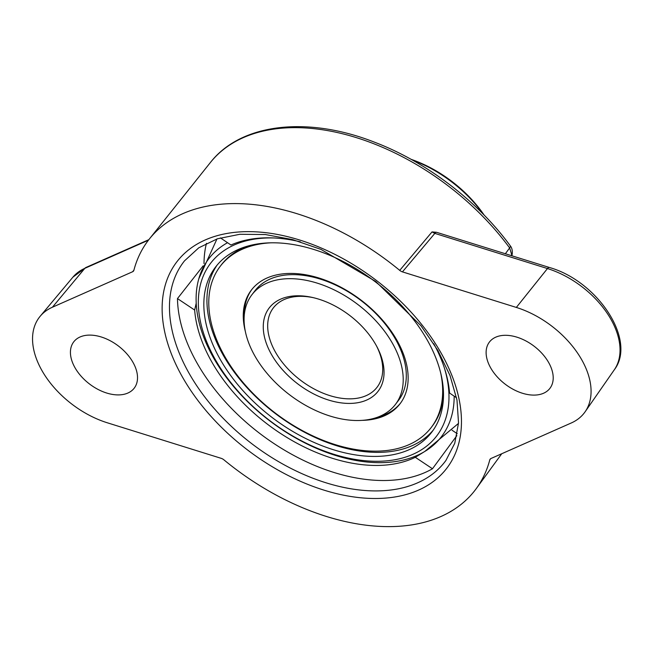 <?xml version="1.0" encoding="UTF-8"?>
<svg xmlns="http://www.w3.org/2000/svg" width="653" height="653" viewBox="0 0 653 653"><rect width="100%" height="100%" fill="white"/><g stroke="black" fill="none" stroke-linecap="round" stroke-linejoin="round"><path stroke-width="0.98" d="M484.191 215.155A97.934 61.366 -142.6 0 0 411.08 159.324M483.204 214.143A101.199 63.414 -142.6 0 0 412.321 160.018M444.415 368.088A142.256 89.143 37.4 0 1 363.843 460.602A142.256 89.143 37.4 0 1 207.336 343.388A142.256 89.143 37.4 0 1 270.628 237.921A142.256 89.143 37.4 0 1 274.023 237.97M432.245 349.657A136.02 85.233 -142.6 0 0 324.223 253.078A136.02 85.233 -142.6 0 0 215.547 267.053A136.02 85.233 -142.6 0 0 271.926 417.349A136.02 85.233 -142.6 0 0 431.764 432.155A136.02 85.233 -142.6 0 0 432.245 349.657M251.552 349.575A90.318 56.599 -142.6 0 0 323.284 413.7A90.318 56.599 -142.6 0 0 395.44 404.419A90.318 56.599 -142.6 0 0 358.007 304.625A90.318 56.599 -142.6 0 0 251.87 294.789A90.318 56.599 -142.6 0 0 251.552 349.575M268.93 349.584A68.557 42.959 37.4 0 1 312.224 297.417A68.557 42.959 37.4 0 1 377.018 346.898A68.557 42.959 37.4 0 1 350.596 403.407A68.557 42.959 37.4 0 1 268.93 349.584M454.178 396.167A146.46 91.771 37.4 0 1 424.809 451.435A146.46 91.771 37.4 0 1 208.217 347.608A146.46 91.771 37.4 0 1 198.781 278.847A146.46 91.771 37.4 0 1 227.538 242.704M376.503 345.935A65.292 40.91 37.4 0 1 377.091 387.213A65.292 40.91 37.4 0 1 324.933 393.914A65.292 40.91 37.4 0 1 273.076 347.559A65.292 40.91 37.4 0 1 273.305 307.955A65.292 40.91 37.4 0 1 313.277 297.662M217.139 265.069A136.02 85.233 -142.6 0 0 275.019 413.3A136.02 85.233 -142.6 0 0 433.265 430.098M443.501 395.326A132.763 83.184 37.4 0 1 432.262 426.131L431.233 427.478A132.763 83.184 -142.6 0 0 440.693 372.953M270.318 242.851A132.763 83.184 -142.6 0 0 220.2 266.342L221.228 264.987A132.763 83.184 37.4 0 1 247.993 246.034M377.997 417.038A93.583 58.639 -142.6 0 0 400.599 403.023M251.862 289.442A93.583 58.639 -142.6 0 0 244.295 314.942M251.87 294.789L254.964 290.748A90.318 56.599 37.4 0 1 361.093 300.584A90.318 56.599 37.4 0 1 398.526 400.379L395.44 404.419M220.2 266.342A132.763 83.184 -142.6 0 0 275.231 413.023A132.763 83.184 -142.6 0 0 431.233 427.478M361.876 420.369A93.583 58.639 -142.6 0 0 400.093 403.709A93.583 58.639 -142.6 0 0 361.305 300.307A93.583 58.639 -142.6 0 0 251.34 290.112A93.583 58.639 -142.6 0 0 245.324 331.373M505.365 253.739L509.634 247.92L511.723 254.678A77.127 48.33 -142.6 0 0 511.552 255.666M432.025 231.913L434.833 233.39A5.444 2.13 -72.7 0 1 436.482 232.28L432.025 231.913L399.726 270.375A205.671 128.87 -142.6 0 0 149.423 238.925A205.671 128.87 -142.6 0 0 133.889 270.252A5.444 3.412 37.4 0 1 133.465 271.101A5.444 3.412 37.4 0 1 132.6 271.746L52.428 307.212L84.833 268.334L148.419 240.206M436.482 232.28L549.385 267.477A5.444 2.13 107.3 0 0 547.467 268.554A76.254 47.783 37.4 0 1 614.269 369.843L585.137 411.757A78.54 49.212 -142.6 0 0 516.335 307.432L547.467 268.554L434.833 233.39A83427.704 54342.627 175.9 0 1 402.436 271.877L516.335 307.432M533.86 395.106A38.086 23.867 37.4 0 1 495.994 375.467A38.086 23.867 37.4 0 1 489.195 342.36A38.086 23.867 37.4 0 1 534.146 346.237A38.086 23.867 37.4 0 1 549.728 388.584A38.086 23.867 37.4 0 1 533.86 395.106M501.733 453.745L476.315 488.542A205.671 128.87 -142.6 0 1 223.914 459.843A5.444 3.412 37.4 0 0 221.204 458.341L107.304 422.785A78.54 49.212 37.4 0 1 44.175 374.291A78.54 49.212 37.4 0 1 40.176 316.264A78.54 49.212 37.4 0 1 52.428 307.212M476.315 488.542A205.671 128.87 -142.6 0 0 489.75 459.965A5.444 3.412 37.4 0 1 490.093 459.23A5.444 3.412 37.4 0 1 491.04 458.471L571.212 423.005A78.54 49.212 -142.6 0 0 585.137 411.757M402.436 271.877A5.444 3.412 37.4 0 1 399.726 270.375M118.169 394.91A38.086 23.867 37.4 0 1 80.303 375.271A38.086 23.867 37.4 0 1 73.503 342.164A38.086 23.867 37.4 0 1 118.454 346.041A38.086 23.867 37.4 0 1 134.036 388.388A38.086 23.867 37.4 0 1 118.169 394.91M132.6 271.746A83313.462 19290.012 141.1 0 1 133.922 270.13M489.75 459.965L490.672 458.667M203.148 265.853L177.469 298.584A164.181 102.872 -142.6 0 0 383.319 480.518A164.181 102.872 -142.6 0 0 432.474 468.756L456.855 435.649M206.462 243.316A163.226 102.276 -142.6 0 0 204.03 263.632M220.404 237.872L230.958 245.014A144.958 90.832 37.4 0 1 300.372 241.839M433.755 343.682A144.958 90.832 37.4 0 1 449.566 393.041L456.545 397.767M427.511 449.762L415.3 457.296A144.958 90.832 37.4 0 1 206.389 351.575A144.958 90.832 37.4 0 1 194.651 310.044L196.202 303.229M177.469 298.584L194.651 310.044M415.3 457.296L432.474 468.756M452.039 430.221L457.247 433.698M510.271 245.806C477.588 201.034 426.817 162.213 375.018 142.387C307.743 115.769 240.892 123.197 210.299 162.638A203.581 127.564 37.4 0 1 509.634 247.92A5.444 1.796 143.7 0 0 510.271 245.814C511.797 247.601 512.466 250.132 512.279 253.405A5.444 4.04 -169.6 0 1 511.723 254.678L511.103 255.527M375.157 498.5A169.902 106.463 37.4 0 1 162.679 298.356A169.902 106.463 37.4 0 1 397.62 298.47A169.902 106.463 37.4 0 1 375.157 498.5M72.94 277.125L85.959 267.477A5.444 4.008 66.1 0 0 84.833 268.334A76.254 47.783 37.4 0 0 72.94 277.125L40.176 316.264M375.655 490.917A164.466 103.052 37.4 0 1 210.69 404.411A164.466 103.052 37.4 0 1 184.521 260.841L198.773 247.805L217.408 238.802L239.871 234.28L265.314 234.533L292.724 239.627L320.998 249.413L375.704 281.451L421.014 325.79L437.902 350.481L450.039 375.581L456.978 400.06L458.528 422.924L454.757 443.273L445.926 460.447A164.466 103.052 37.4 0 1 375.655 490.917M198.781 278.847L216.967 238.949M458.504 423.389L424.801 451.435M512.279 253.397L511.928 255.788M210.299 162.638L149.423 238.925M85.959 267.477L148.843 239.659M549.385 267.477C597.364 280.961 637.099 340.189 614.269 369.843"/></g></svg>

